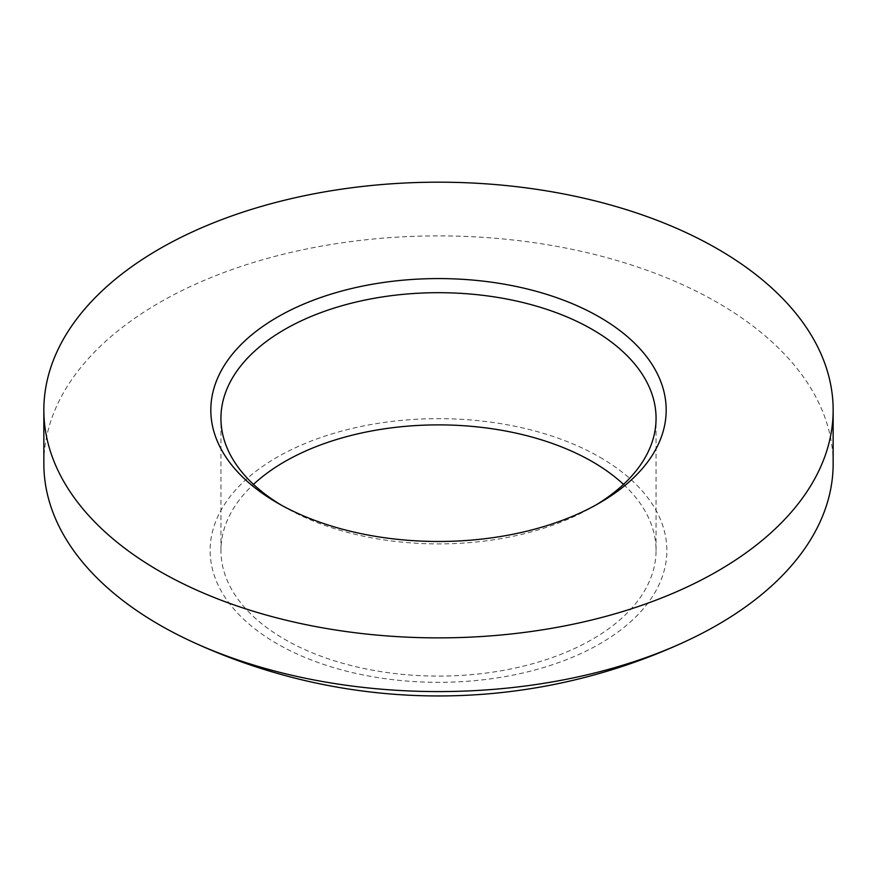 <?xml version="1.0" encoding="UTF-8"?>
<svg xmlns="http://www.w3.org/2000/svg" width="877" height="877" viewBox="0 0 877 877"><rect width="100%" height="100%" fill="white"/><g stroke="black" fill="none" stroke-linecap="round" stroke-linejoin="round"><path stroke-width="0.66" stroke-dasharray="4.38 3.29" d="M623.503 484.389A217.562 125.608 180 0 1 656.062 550.493A217.562 125.608 180 0 1 521.76 666.542A217.562 125.608 180 0 1 284.663 639.311A217.562 125.608 180 0 1 220.938 550.493A217.562 125.608 180 0 1 253.497 484.389M595.834 505.042A217.562 125.608 180 0 1 592.348 507.114A217.562 125.608 180 0 1 284.663 507.114A217.562 125.608 180 0 1 284.652 507.114A217.562 125.608 180 0 1 281.166 505.042M833.15 463.736A394.65 227.845 0 0 0 717.561 302.62A394.65 227.845 0 0 0 287.47 253.234A394.65 227.845 0 0 0 43.85 463.736M284.663 507.114L277.505 502.981L284.652 507.114M599.967 457.268A228.349 131.835 180 0 1 599.967 643.718A228.349 131.835 180 0 1 277.033 643.718A228.349 131.835 180 0 1 277.033 457.268A228.349 131.835 180 0 1 599.967 457.268M220.938 550.493L220.938 418.296M592.348 507.114L599.495 502.981M656.062 550.493L656.062 418.296"/><path stroke-width="1.32" d="M253.497 484.389A217.562 125.608 180 0 1 592.337 461.675A217.562 125.608 180 0 1 623.503 484.389M281.166 505.042A217.562 125.608 180 0 1 220.938 418.296A217.562 125.608 180 0 1 355.24 302.247A217.562 125.608 180 0 1 592.337 329.478A217.562 125.608 180 0 1 656.062 418.296A217.562 125.608 180 0 1 595.834 505.042M717.561 248.915A394.65 227.845 180 0 1 833.15 410.03A394.65 227.845 180 0 1 589.53 620.532A394.65 227.845 180 0 1 159.439 571.146A394.65 227.845 180 0 1 43.85 410.03A394.65 227.845 180 0 1 287.47 199.528A394.65 227.845 180 0 1 717.561 248.915M43.85 410.03L43.85 463.736A394.65 227.845 0 0 0 159.439 624.852A394.65 227.845 0 0 0 190.726 641.087A394.65 227.845 0 0 0 686.274 641.087A394.65 227.845 0 0 0 833.15 463.736L833.15 410.03M277.505 502.981L277.505 502.981A227.68 131.451 180 0 1 277.505 317.079A227.68 131.451 180 0 1 599.495 317.079A227.68 131.451 180 0 1 599.495 502.981A227.68 131.451 180 0 1 277.505 502.981M190.726 641.087A586.91 586.91 0 0 0 686.274 641.087"/></g></svg>
